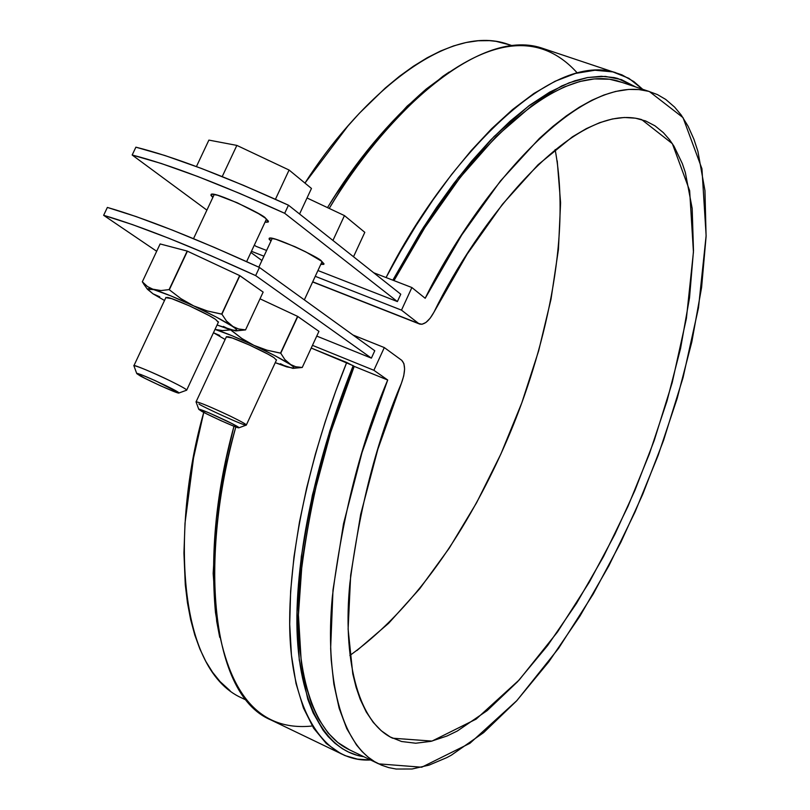 <?xml version="1.0" encoding="UTF-8"?>
<svg xmlns="http://www.w3.org/2000/svg" width="810" height="810" viewBox="0 0 810 810"><rect width="100%" height="100%" fill="white"/><g stroke="black" fill="none" stroke-linecap="round" stroke-linejoin="round"><path stroke-width="1.21" d="M255.656 275.602L371.385 358.142L255.656 275.602L259.443 267.452L374.777 350.75L371.385 358.142L316.75 336.089L371.385 358.142L374.777 350.75L259.443 267.452L214.539 247.485L172.55 230.172L136.131 216.574L107.365 207.431L103.639 215.308L132.354 224.562L168.763 238.241L210.732 255.606L255.656 275.602L259.443 267.452C194.481 237.887 143.795 217.88 107.365 207.431L103.639 215.308L156.684 251.272L103.639 215.308C139.998 225.919 190.674 246.017 255.656 275.602M397.386 301.573L284.685 213.293L288.461 205.193L400.768 294.212L397.386 301.573L317.945 270.53L397.386 301.573L400.768 294.212L288.461 205.193L243.607 185.389L201.558 168.49L164.936 155.52L135.888 147.177L132.172 155.014L206.894 210.134L132.172 155.014L161.19 163.458L197.782 176.509L239.821 193.469L284.685 213.293L397.386 301.573M254.33 245.116L255.93 246.291L254.33 245.116M265.508 218.234L258.572 213.668L237.37 202.834L217.556 195.23L212.129 194.228L210.934 195.372L212.838 197.468L211.045 194.481C213.172 190.492 265.234 215.288 265.508 218.234L268.302 222.011L265.093 222.051L267.006 222.264L268.454 221.241L265.508 218.234M321.418 261.103L305.704 251.839L294.962 246.696L275.856 239.284L270.449 238.16L269.062 239.061L270.955 241.137L269.193 238.383C270.803 234.576 321.56 258.511 321.418 261.103L323.828 264.364L320.79 264.374L323.99 263.787L321.418 261.103M132.172 155.014L135.888 147.177C172.783 156.391 223.641 175.73 288.461 205.193L284.685 213.293C219.854 183.819 169.017 164.389 132.172 155.014M373.876 370.281L384.304 347.571L353.008 335.026L384.304 347.571L401.75 360.328L384.304 347.571L373.876 370.281L312.468 345.354L373.876 370.281L387.707 380.011L373.876 370.281M401.497 310.139L411.885 287.54L373.714 272.767L411.885 287.54L425.189 298.283C471.582 203.35 575.414 70.612 649.377 91.54L683.002 117.602L701.936 168.723L706.128 235.578L698.483 307.841L683.073 377.582L663.603 440.275L642.755 494.232L620.885 542.214L593.244 594.013L558.606 648.304L516.932 700.529L469.921 743.296L421.716 767.222L378.675 763.86C340.23 745.392 324.861 675.803 332.302 597.193C342.6 514.998 361.068 442.604 387.707 380.011L354.203 366.383L387.707 380.011L362.019 452.557L343.531 523.695L332.991 589.974L330.642 648.395L331.189 659.674L333.841 683.984L339.167 708.325L346.781 728.676L356.501 744.977L362.08 751.558L368.115 757.107L374.564 761.633L381.399 765.116L388.597 767.576L396.151 769.034L412.087 768.994L429.047 765.126L446.735 757.644L451.271 755.224L483.621 732.635L516.466 701.035L548.836 661.76L579.899 616.197L608.907 565.714L635.182 511.687L658.115 455.463L677.17 398.419L691.821 341.942L701.602 287.459L706.097 236.49L704.953 190.583L697.906 151.359L693.927 139.269L688.135 126.299L681.23 115.05L674.639 107.133L665.739 99.438L657.507 94.618L648.587 91.317L638.948 89.576L628.671 89.434L615.529 91.469L603.916 95.023L591.816 100.268L579.241 107.254L566.241 115.972L552.916 126.38L539.308 138.5L500.398 181.025L461.72 235.022L425.189 298.283L411.885 287.54L401.497 310.139L315.252 276.321L401.497 310.139L418.649 323.484L312.711 281.809L418.649 323.484L401.497 310.139M251.454 251.302L263.928 256.193L251.454 251.302M266.601 250.462L255.93 246.291L266.601 250.462M349.555 749.847L337.76 742.466L328.08 732.949L318.451 718.824L311.445 703.677L305.167 683.225L301.3 662.701L298.424 614.841L302.332 559.133L313.156 497.512L330.652 432.378L354.203 366.383L353.19 365.685C325.65 433.978 299.852 525.214 297.078 608.178C294.243 690.971 320.476 750.657 363.862 756.732L356.856 755.173L348.624 752.085L342.367 748.693L334.986 743.276L328.151 736.553L323.099 730.235L313.176 712.972L307.77 699.151L299.265 659.998L296.986 611.975L301.32 556.46L312.356 495.335L329.842 430.89L353.19 365.685L311.222 348.047L346.72 362.465L354.203 366.383C327.696 428.551 309.602 500.6 299.913 582.522C293.099 660.889 309.39 730.549 348.705 749.442L378.361 763.719M649.316 91.52L617.858 81C543.652 59.717 440.761 187.069 393.984 280.614L424.896 227.488L460.293 177.299L496.246 136.444L531.37 106.11L548.218 95.094L564.398 86.903L579.778 81.516L594.267 78.914L609.606 79.238L622.171 82.448M230.05 690.697L220.077 681.585L212.564 672.26L205.791 661.355L199.857 648.942L194.795 635.02L190.644 619.599L187.464 602.822L185.277 584.688L183.941 553.088L185.014 523.118L193.529 458.004L203.766 412.361C172.773 520.05 174.413 668.027 241.755 697.957L246.605 700.296M512.224 45.694L505.318 43.386C441.612 23.763 355.013 104.348 304.955 183.1L347.895 126.046L359.387 113.248L385.226 88.077L399.462 76.292L413.464 66.197L427.214 57.753L440.62 50.989L453.59 45.917L466.115 42.515L478.102 40.763L489.493 40.642L496.054 41.34L510.047 44.965M261.924 260.506L250.908 252.467L261.924 260.506M418.649 323.484L419.752 324.101C424.43 324.881 429.178 320.882 433.998 312.113L467.218 254.046L502.494 204.231L538.093 164.714L572.417 136.819L586.389 128.598L599.744 122.654L612.441 118.959L624.358 117.48L635.486 118.189L645.712 120.994L655.017 125.844L663.36 132.637L669.556 139.705L674.011 146.266L682.374 163.691L685.351 172.57L692.175 208.464L693.492 250.725L689.512 297.857L680.572 348.391L667.035 400.879L649.357 453.964L628.013 506.28L603.541 556.521L576.528 603.369L547.631 645.54L517.57 681.716L487.154 710.623L457.296 731.025L446.948 736.027L430.94 741.342L415.733 743.226L401.568 741.504L390.187 736.958L381.287 730.762L373.278 722.429L366.242 711.97L360.237 699.374L356.106 687.326L352.785 673.849L348.108 629.097L350.669 575.242L360.652 514.421L377.814 449.358L401.456 383.16C376.822 440.599 359.62 507.394 349.839 583.564C342.721 656.434 356.795 721.315 392.607 738.204L432.013 741.089L476.148 719.108L519.25 679.894L557.523 631.952L589.386 582.046L614.851 534.357L635.03 490.131L654.247 440.397L672.199 382.644L686.394 318.472L693.441 252.042L689.644 190.633L672.361 143.674L641.682 119.607C572.781 99.822 476.32 224.633 433.998 312.113L430.15 318.208L425.949 322.461L421.939 324.304L418.649 323.484M349.869 655.472C428.115 599.046 480.138 502.888 507.667 438.595C537.658 369.117 573.358 248.548 555.133 149.556M401.456 383.16C405.466 372.033 405.567 364.419 401.75 360.328L403.917 363.629L404.605 369.046L403.744 375.85L401.456 383.16M557.219 160.836L560.591 202.814L558.434 249.44L551.003 299.265L538.65 350.851L521.802 402.853L500.924 453.934L476.553 502.797L449.256 548.157L419.712 588.738L388.658 623.275L356.916 650.531M311.374 726.094C259.949 731.025 228.349 694.848 216.574 617.574C211.147 556.551 217.566 493.017 235.831 426.951C201.275 545.343 206.55 693.097 270.793 719.887L345.141 755.649L357.514 759.132L370.605 759.982C322.188 762.696 289.13 706.786 289.676 620.106C290.101 533.375 317.429 434.828 346.72 362.465L335.694 391.24L325.164 421.868L315.394 454.126L306.717 487.701L299.457 522.126L293.979 556.845L290.628 591.158L289.707 624.257L291.448 655.32L296.014 683.478L303.436 707.981L313.602 728.149L326.308 743.539L341.202 753.887M219.723 637.328L216.695 621.321L213.162 573.47L216.351 518.39L226.395 457.933L233.969 426.242C216.3 490.799 210.134 552.886 215.48 612.512L219.712 637.267M615.529 72.596C544.695 49.896 437.511 173.907 386.066 277.557L400.393 251.606L416.117 225.484L433.218 199.604L451.605 174.474L471.136 150.65L491.569 128.77L512.619 109.492L533.922 93.454L555.042 81.273L575.546 73.416L594.955 70.237L612.856 71.898L628.874 78.327L642.715 89.313L633.865 81.597L621.969 74.874L541.363 47.911C477.363 27.074 383.049 116.924 329.225 208.423C357.696 160.977 391.473 120.224 430.545 86.164C491.619 37.23 540.331 32.613 576.69 72.313M327.503 207.613L335.867 194.481L371.132 145.79L407.258 106.029L442.888 76.312L449.246 72.019L426.273 88.989C388.263 122.067 355.347 161.605 327.503 207.613M392.83 280.169L423.498 227.306L458.43 177.461L493.968 136.606L528.768 105.907L561.624 85.981L574.847 80.777L587.442 77.568L601.303 76.282L614.142 77.588L617.625 78.428L635.688 86.964L621.381 79.593L605.313 76.413L587.776 77.507L569.096 82.822L549.656 92.138L529.851 105.108L510.027 121.277L490.546 140.13L471.673 161.109L453.661 183.678L436.681 207.299L420.846 231.518L392.83 280.169M332.94 240.448L344.452 215.602L307.031 197.974L344.452 215.602L332.94 240.448M353.514 256.76L364.804 232.338L344.452 215.602L364.804 232.338L353.514 256.76M239.021 427.761L246.129 425.149C247.577 425.027 242.311 422.03 230.323 416.148C210.752 406.944 199.321 402.165 196.02 401.821L196.101 401.77C200.262 402.55 211.673 407.349 230.344 416.158C241.906 421.838 247.222 424.835 246.28 425.128C245.794 426.728 199.797 405.425 198.956 403.977M201.062 410.873L198.804 409.364L199.594 409.252L209.486 413.07L231.903 423.529L238.95 427.619L234.222 426.343L220.614 420.522L205.993 413.515L198.723 409.171C201.376 409.495 210.509 413.323 226.142 420.663C235.72 425.361 239.952 427.751 238.818 427.832C237.006 428.379 201.68 411.925 201.062 410.873M294.162 368.064L302.241 367.477L295.741 366.748L289.848 364.196C294.192 367.082 295.204 368.469 292.906 368.368L275.228 362.677L286.791 366.889L280.422 363.72L286.791 366.889L294 368.206L293.372 366.839L284.847 359.559L280.756 353.231L266.946 350.173L253.905 345.354C270.267 353.028 282.244 359.306 289.848 364.196L284.847 359.559L280.756 353.231L297.574 316.356L318.938 331.361L297.796 316.477L280.756 353.231L297.574 316.356L260.01 298.819L297.574 316.356L280.543 353.109L266.946 350.173L253.905 345.354L275.187 355.823L289.848 364.196L295.741 366.748L302.241 367.477L318.938 331.361L302.241 367.477L293.878 368.277M215.389 329.538L231.923 335.684L253.905 345.354L241.795 338.458L230.536 329.842L222.588 330.591L215.389 329.538C224.623 332.485 237.462 337.76 253.905 345.354L241.795 338.458L230.809 329.883L222.588 330.591L215.004 329.417M213.607 332.829L225.129 339.461L213.607 332.829L219.763 335.492L213.455 332.738M276.423 360.106L273.962 357.656L267.958 354.142L249.561 345.09L232.288 337.993L226.334 336.889M227.64 336.656C233.503 337.355 265.407 351.824 273.962 357.656M196.435 166.556L208.889 140.1L196.435 166.556M222.234 176.57L236.854 145.405L208.889 140.1L236.854 145.405L222.234 176.57M275.44 199.27L289.089 170.039L236.854 145.405L289.089 170.039L275.44 199.27M299.568 214.002L311.465 188.446L289.089 170.039L311.465 188.446L299.568 214.002M179 392.982L186.442 390.268C187.9 390.066 182.442 386.917 170.07 380.801C154.902 373.278 132.405 363.974 133.863 365.664L133.954 365.614C138.642 366.525 150.69 371.587 170.09 380.811C182.007 386.704 187.515 389.853 186.624 390.258M139.401 375.354L136.829 373.663L137.457 373.42L141.203 374.676L155.449 380.74L178.878 392.779L174.302 391.655L160.198 385.641L144.737 378.219L136.688 373.39C139.705 373.785 149.354 377.835 165.625 385.53C175.517 390.4 179.901 392.911 178.767 393.063C176.55 393.538 140.373 376.62 139.401 375.354M237.32 330.672L245.552 329.883L238.464 328.951L232.004 326.086C237.036 329.437 238.211 331.037 235.558 330.905L217.07 324.992L229.848 329.589L223.408 326.44L229.848 329.589L236.895 330.642L235.963 329.032L226.476 321.033L221.91 314.209L207.38 310.979L193.671 305.897C210.894 313.986 223.671 320.719 232.004 326.086L226.476 321.033L221.91 314.209L239.649 275.582L263.149 292.086L239.881 275.704L221.677 314.088L239.649 275.582L187.181 251.07L239.649 275.582L221.677 314.088L207.38 310.979L193.671 305.897L216.199 317.024L232.004 326.086L238.464 328.951L245.552 329.883L263.149 292.086L245.541 329.913L236.682 330.814M142.317 281.819L147.501 286.578L153.738 289.626C163.083 292.491 176.388 297.918 193.671 305.897L180.934 298.657L169.108 289.605L187.181 251.07L169.108 289.605L161.028 290.557L153.738 289.626L170.697 295.832L193.671 305.897L180.934 298.657L169.108 289.605L161.028 290.557L149.05 288.552L147.349 288.937L152.989 293.807L159.732 296.784L152.989 293.807L164.511 300.49L152.989 293.807L147.38 289.21L153.738 289.626L147.501 286.578L142.327 281.799L145.992 287.246M142.327 281.799L160.127 243.942L187.181 251.07L160.127 243.942L142.327 281.799M218.376 322.188L215.531 319.353L209.031 315.535L189.57 305.927L171.659 298.627L165.827 297.675M169.351 289.707L187.424 251.171L169.351 289.707M167.275 297.402C173.522 298.141 206.216 313.014 215.531 319.353L218.204 322.238M312.64 281.961L419.529 324.01M215.48 612.512L216.574 617.574M430.545 86.164L426.273 88.989M196.101 401.77L226.456 336.626M258.825 267.168L272.231 238.383M246.361 424.966L276.544 359.853M304.337 299.882L322.066 261.62M196.02 401.821L198.723 409.171M133.954 365.614L165.969 297.371M193.529 238.636L214.255 194.44M186.715 390.066L218.518 321.894M246.635 261.62L266.5 219.034M133.863 365.664L136.688 373.38M147.39 289.221L143.502 283.733"/></g></svg>
